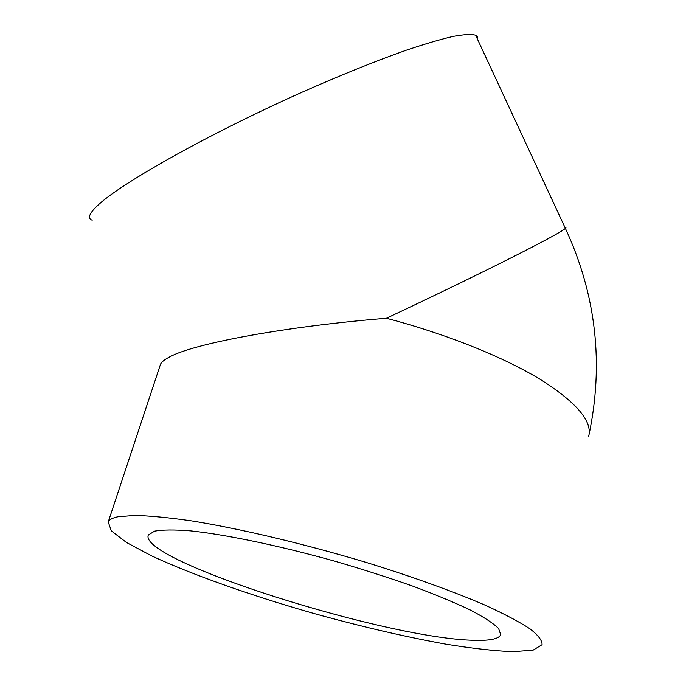 <?xml version="1.0" encoding="UTF-8"?>
<svg xmlns="http://www.w3.org/2000/svg" width="686" height="686" viewBox="0 0 686 686"><rect width="100%" height="100%" fill="white"/><g stroke="black" fill="none" stroke-linecap="round" stroke-linejoin="round"><path stroke-width="1.03" d="M474.798 640.287C388.353 639.309 137.775 560.428 148.313 535.011L154.522 531.17C162.496 529.703 174.527 529.609 190.605 530.87C225.831 534.566 279.176 545.636 334.348 561.054C361.762 569.037 387.667 577.312 412.072 585.878C434.924 594.376 454.346 602.428 470.33 610.025C483.982 617.177 493.414 623.351 498.636 628.548L500.711 634.73C498.816 638.889 490.173 640.741 474.798 640.287M117.838 516.781C112.53 517.904 109.331 519.628 108.234 521.943L111.304 530.835L126.387 542.42L151.537 555.832C192.32 574.817 251.136 595.525 312.816 613.181C360.039 626.318 404.388 636.642 445.849 644.163C471.788 648.364 494.023 650.877 512.562 651.7L533.056 650.182L542.06 644.703C542.292 640.578 538.278 635.305 530.021 628.856C519.233 621.799 504.21 613.876 484.942 605.078C453.257 591.443 412.183 576.634 366.444 562.503C304.687 543.938 240.452 528.735 191.78 520.914C168.833 517.604 149.788 515.778 134.627 515.418L117.838 516.781M160.147 365.338L160.515 364.223C161.639 361.779 165.034 359.164 170.711 356.368C196.187 343.086 286.645 326.313 386.398 318.261C445.488 333.748 502.495 356.591 539.522 378.929C576.36 402.125 592.738 421.315 588.657 436.485C604.083 364.498 596.323 295.109 565.367 228.327C561.097 233.266 484.65 272.059 386.398 318.261M92.198 220.206C87.036 218.388 89.266 213.106 98.878 204.351C123.24 181.996 210.791 132.93 302.397 92.07C341.405 74.843 376.074 60.874 406.404 50.164C424.968 43.921 440.549 39.342 453.146 36.409C463.882 34.437 471.376 34.043 475.638 35.226L477.516 36.95L477.61 39.479M564.878 227.28L566.001 227.383L565.367 228.327L475.638 35.226M500.711 634.73L500.9 633.907M160.515 364.223L108.234 521.943"/></g></svg>
